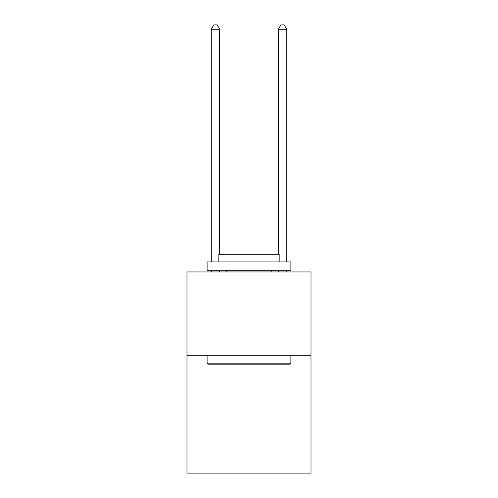 <?xml version="1.0" encoding="UTF-8"?>
<svg xmlns="http://www.w3.org/2000/svg" width="498" height="498" viewBox="0 0 498 498"><rect width="100%" height="100%" fill="white"/><g stroke="black" fill="none" stroke-linecap="round" stroke-linejoin="round"><path stroke-width="0.75" d="M311.02 355.771L311.02 473.1L186.98 473.1L186.98 271.964L311.02 271.964L311.02 355.771L186.98 355.771M208.102 364.15L207.1 363.148L290.9 363.148L289.898 364.15L208.102 364.15M290.9 261.904L290.9 270.29L207.1 270.29L207.1 261.904L290.9 261.904M218.827 261.904L218.827 254.198L279.173 254.198L279.173 261.904M290.9 355.771L290.9 363.148M207.1 355.771L207.1 363.148M271.796 270.29L271.796 271.964M226.204 270.29L226.204 271.964M219.668 254.198L219.668 29.258L211.289 29.258L211.289 261.904M211.289 270.29L211.289 271.964M219.668 270.29L219.668 271.964M211.289 29.258L213.804 24.9L217.153 24.9L219.668 29.258M286.711 271.964L286.711 270.29M286.711 261.904L286.711 29.258L278.332 29.258L278.332 254.198M278.332 271.964L278.332 270.29M278.332 29.258L280.847 24.9L284.196 24.9L286.711 29.258"/></g></svg>
